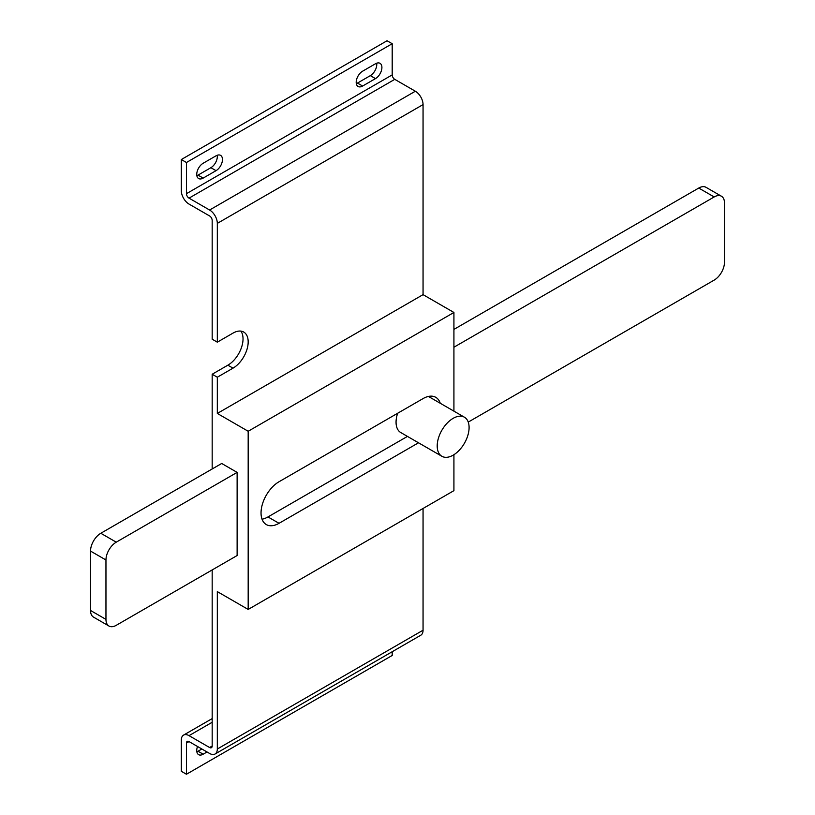 <?xml version="1.0" encoding="UTF-8"?>
<svg xmlns="http://www.w3.org/2000/svg" width="815" height="815" viewBox="0 0 815 815"><rect width="100%" height="100%" fill="white"/><g stroke="black" fill="none" stroke-linecap="round" stroke-linejoin="round"><path stroke-width="1.22" d="M453.15 418.339A22.545 13.02 120 0 0 438.419 438.205A22.545 13.02 120 0 0 441.873 456.278A22.545 13.02 120 0 0 453.15 455.167A22.545 13.02 120 0 0 467.881 435.291A22.545 13.02 120 0 0 464.428 417.219A22.545 13.02 120 0 0 453.15 418.339M397.649 413.266A22.545 13.02 120 0 0 400.725 432.521L441.873 456.278M240.853 331.104A21.455 12.388 -60 0 1 241.077 348.637A21.455 12.388 -60 0 1 227.864 365.181L212.175 374.238L217.32 377.213L217.32 413.439L248.178 431.257L248.178 609.437L217.32 591.619L217.32 749.005L423.056 630.219L423.056 508.468M212.175 374.238L212.175 468.971M212.175 569.94L212.175 746.041L209.598 747.518A3.637 2.099 -120 0 0 211.421 747.701A3.637 2.099 -120 0 0 212.175 746.041M90.526 551.083A14.548 8.395 -60 0 1 100.816 533.265L221.69 463.48L237.124 472.384L237.124 555.535L116.25 625.319A14.548 8.395 120 0 1 108.976 626.042L93.542 617.128A14.548 8.395 -60 0 1 90.526 610.476L105.96 619.38L105.96 559.986L90.526 551.083L90.526 610.476M453.924 411.157L453.924 312.471L423.056 294.653L423.056 104.595L217.32 223.381L217.32 342.168L233.008 333.111A21.455 12.388 120 0 1 243.736 332.051A21.455 12.388 120 0 1 247.026 349.238A21.455 12.388 120 0 1 233.008 368.156L217.32 377.213M248.178 609.437L453.924 490.65L453.924 454.699M423.056 294.653L217.32 413.439M189.029 741.589A3.637 2.099 -120 0 0 187.206 741.406A3.637 2.099 -120 0 0 186.452 743.066L189.029 741.589L209.598 753.457A10.911 6.296 -120 0 0 215.058 754.007A10.911 6.296 -120 0 0 217.32 749.005M212.175 722.284L189.029 735.65L209.598 747.518M217.32 223.381A10.911 6.296 -120 0 0 209.598 210.015L189.029 198.137L394.766 79.35L415.344 91.229A10.911 6.296 60 0 1 423.056 104.595M217.32 342.168L212.175 339.193L212.175 220.407A3.637 2.099 -120 0 0 209.598 215.955L189.029 204.076A10.911 6.296 -120 0 1 181.317 190.72L181.317 159.536L186.452 162.501L392.198 43.715L392.198 74.898L186.452 193.685A3.637 2.099 -120 0 0 189.029 198.137M423.056 630.219A10.911 6.296 60 0 1 420.795 635.221L215.058 754.007M394.766 79.35A3.637 2.099 60 0 1 392.198 74.898M186.452 193.685L186.452 162.501M181.317 159.536L387.054 40.75L392.198 43.715M217.208 155.268A9.097 5.247 -60 0 1 210.891 167.696L198.025 175.123A9.097 5.247 -60 0 1 196.853 175.683M376.662 63.213A9.097 5.247 -60 0 1 370.336 75.642L357.479 83.069A9.097 5.247 -60 0 1 356.298 83.619M216.036 155.818A9.097 5.247 -60 0 1 220.58 155.37A9.097 5.247 -60 0 1 221.975 162.654A9.097 5.247 -60 0 1 216.036 170.671L203.169 178.098A9.097 5.247 -60 0 1 198.626 178.546A9.097 5.247 -60 0 1 197.23 171.262A9.097 5.247 -60 0 1 203.169 163.245L216.036 155.818M375.481 63.764A9.097 5.247 -60 0 1 380.024 63.315A9.097 5.247 -60 0 1 381.42 70.599A9.097 5.247 -60 0 1 375.481 78.617L362.624 86.033A9.097 5.247 -60 0 1 358.08 86.492A9.097 5.247 -60 0 1 356.685 79.198A9.097 5.247 -60 0 1 362.624 71.19L375.481 63.764M189.029 735.65A10.911 6.296 -120 0 0 183.569 735.099A10.911 6.296 -120 0 0 181.317 740.102L181.317 771.285L186.452 774.25L186.452 743.066M392.198 651.735L392.198 655.464L186.452 774.25M201.886 749.005L198.025 751.236A9.097 5.247 -60 0 1 196.853 751.787M207.03 751.98L203.169 754.201A9.097 5.247 -60 0 1 198.626 754.659A9.097 5.247 -60 0 1 197.525 746.489M453.924 312.471L248.178 431.257M440.243 403.262A25.459 14.701 120 0 0 435.791 397.333A25.459 14.701 120 0 0 423.056 398.596L279.036 481.736A25.459 14.701 120 0 0 262.41 504.179A25.459 14.701 120 0 0 266.311 524.575A25.459 14.701 120 0 0 279.036 523.312L418.513 442.79M429.189 396.874A25.459 14.701 120 0 0 428.996 396.324M262.043 519.196A25.459 14.701 120 0 0 267.982 516.934L407.449 436.402M468.238 422.099L714.184 280.105A14.548 8.395 120 0 0 724.474 262.287L724.474 202.894A14.548 8.395 120 0 0 721.458 196.232A14.548 8.395 120 0 0 714.184 196.955L698.75 188.051A14.548 8.395 -60 0 1 706.024 187.328L721.458 196.232M453.924 329.403L698.75 188.051M453.924 347.221L714.184 196.955M105.96 619.38A14.548 8.395 120 0 0 108.976 626.042M100.816 533.265L116.25 542.169L237.124 472.384M116.25 542.169A14.548 8.395 120 0 0 105.96 559.986M209.598 210.015L415.344 91.229M227.864 365.181L233.008 368.156M203.169 754.201L198.025 751.236M375.481 78.617L370.336 75.642M362.624 86.033L357.479 83.069M216.036 170.671L210.891 167.696M203.169 178.098L198.025 175.123M267.982 516.934L279.036 523.312M183.569 735.099L212.175 718.596M464.428 417.219L428.425 396.436"/></g></svg>
